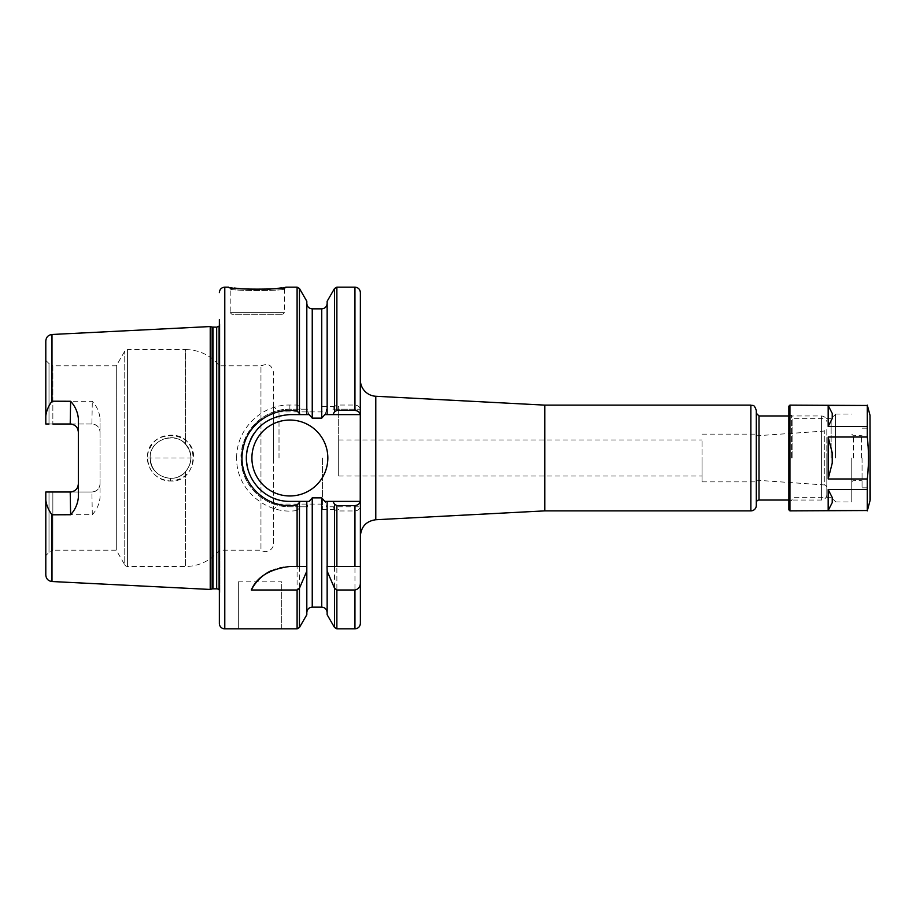 <?xml version="1.0" encoding="UTF-8"?>
<svg xmlns="http://www.w3.org/2000/svg" width="916" height="916" viewBox="0 0 916 916"><rect width="100%" height="100%" fill="white"/><g stroke="black" fill="none" stroke-linecap="round" stroke-linejoin="round"><path stroke-width="0.69" stroke-dasharray="4.58 3.44" d="M147.499 458L193.597 458C192.2 472.072 184.448 479.744 170.387 481.015C156.476 479.549 148.839 471.877 147.476 458C146.216 428.287 195.028 428.345 193.619 457.989M100.039 483.877L100.039 418.486L100.039 483.877A8.141 8.141 0 0 1 91.898 492.007C96.913 491.457 99.626 488.743 100.039 483.877L100.039 497.525C99.34 504.075 96.775 509.788 92.31 514.666L51.983 514.803C48.456 509.914 46.395 505.037 45.8 500.136L45.8 492.007L49.006 492.007L45.8 492.007L45.8 575.019M45.8 340.981L45.8 415.864C46.395 410.963 48.456 406.086 51.983 401.197L92.31 401.334C96.775 406.212 99.352 411.925 100.039 418.486M210.222 589.446L210.222 326.554M170.513 478.335C185.891 478.713 196.013 460.691 188.352 448.199C180.074 429.925 148.667 437.905 150.19 458C151.243 470.16 158.021 476.938 170.513 478.335C158.033 476.95 151.255 470.171 150.19 458C149.022 441.237 172.689 430.623 184.528 443.23C197.753 454.496 188.811 478.954 170.513 478.335L170.387 481.015C197.787 482.789 201.715 438.226 174.258 435.283C161.09 434.241 152.377 440.035 148.117 452.676C144.316 466.313 156.064 481.415 170.387 481.015L170.513 478.335M185.49 471.797C174.189 485.491 149.216 475.839 150.201 458C149.216 440.161 174.189 430.52 185.49 444.203C192.623 453.409 192.623 462.603 185.49 471.797C192.623 462.591 192.623 453.397 185.49 444.203C174.189 430.52 149.216 440.161 150.201 458C149.216 475.839 174.189 485.491 185.49 471.797L185.49 566.477L185.49 471.797M219.359 458L219.359 319.581L219.359 458M273.598 543.428L273.598 372.583L273.598 543.428A8.141 8.141 0 0 1 260.957 550.207L260.957 365.793L260.957 550.207L219.359 550.207A43.384 43.384 0 0 1 185.49 566.477L127.576 566.477A3.252 3.252 0 0 1 124.759 564.851L124.759 351.149L124.759 564.851L116.309 550.207L116.309 365.793L116.309 550.207L52.853 550.207L52.853 492.007L91.898 492.007L70.211 492.007M78.341 483.866L78.341 432.134M92.31 514.666L91.898 492.007M91.898 423.994L52.853 423.994L91.898 423.994C96.913 424.555 99.626 427.257 100.039 432.134A8.141 8.141 0 0 0 91.898 423.994L92.31 401.334M45.8 423.684L45.8 422.494M45.8 423.994L45.8 360.377L49.006 363.572L49.006 423.994L52.853 423.994L45.8 423.994M49.006 423.994L49.006 363.572L52.853 365.793L52.853 423.994L52.853 365.793L116.309 365.793L124.759 351.149L127.576 349.523L127.576 458L127.576 349.523L185.49 349.523L185.49 444.203L185.49 349.523C199.241 349.82 210.531 355.248 219.359 365.793L260.957 365.793L265.777 364.454C267.815 365.209 271.205 363.412 273.598 372.583M49.006 492.007L49.006 552.428L49.006 492.007M70.211 423.994L52.853 423.994M52.853 492.007L52.853 550.207L49.006 552.428L45.8 555.623M273.598 458L273.598 406.475L273.598 458M279.014 458L279.014 411.902L279.014 458M322.409 458L322.409 509.525L322.409 458M338.68 458L338.68 406.475L338.68 458M338.68 476.022L338.68 439.978L338.68 476.022L702.068 476.022L702.068 439.978L702.068 476.022M702.068 458L702.068 481.862L702.068 458M756.307 458L756.307 413.253M756.307 480.19L824.285 484.942L824.285 431.058L824.285 484.942A2.714 2.714 0 0 1 826.816 487.644L826.816 428.356L826.816 487.644M826.816 458L826.816 494.606L826.816 458M826.816 494.606A5.427 5.427 0 0 1 821.389 500.033L821.389 415.967L821.389 500.033L788.848 500.033M756.307 505.46L756.307 410.54M544.78 510.876L544.78 405.124M360.377 458L360.377 535.986L360.377 458M360.377 623.418L360.377 292.582M327.023 566.477L360.377 566.477M327.149 568.126L327.149 506.811L360.228 506.811C359.633 509.227 357.881 510.613 354.95 510.956L336.87 510.956L334.523 509.605L332.909 506.811M327.149 614.728L327.149 506.811L326.382 506.811L360.228 506.811M327.149 501.395L327.149 566.477M360.228 501.395L324.848 501.395M332.909 409.189L360.377 409.189L332.909 409.189L334.523 406.395L336.87 405.044L354.95 405.044C357.881 405.387 359.633 406.773 360.228 409.189M326.382 409.189C326.119 413.082 324.562 416.059 321.734 418.143L312.241 418.143C309.425 416.093 307.868 413.116 307.581 409.189L289.868 409.189A48.811 48.811 0 0 0 241.057 458A48.811 48.811 0 0 0 289.868 506.811L307.581 506.811C307.868 502.895 309.425 499.907 312.241 497.857L321.734 497.857C324.562 499.941 326.119 502.93 326.382 506.811M306.814 501.395L306.814 566.477M306.814 568.126L306.814 506.811L307.581 506.811M271.628 570.496A43.384 43.384 0 0 1 289.868 566.477L306.94 566.477M307.581 409.189L289.868 409.189C260.671 408.547 237.61 436.508 241.309 463.038C243.244 486.728 264.69 507.04 289.868 506.811L300.425 506.811L297.105 510.464L297.105 628.845M300.425 506.811L306.814 506.811L306.814 614.728M236.683 458C236.156 429.512 261.209 404.403 289.868 405.044L297.105 405.044L299.452 406.395L301.066 409.189M297.093 510.452C266.728 515.559 235.71 489.339 236.706 458M238.343 581.843L238.343 628.845L281.727 628.845L281.727 581.843L238.343 581.843L238.343 628.845M285.116 287.315L281.83 287.819M277.445 288.391L271.033 289.032M267.632 289.273L255.095 289.571M251.224 289.479L241.286 288.826M234.404 288.036L228.576 287.155L230.202 288.78C228.267 291.128 286.365 291.128 284.452 288.78C286.376 291.128 228.279 291.128 230.202 288.78L230.202 312.642L284.441 312.642L230.202 312.642L231.828 314.268L282.815 314.268L231.828 314.268M284.441 288.78L284.441 312.642L282.815 314.268M306.814 414.616L306.814 301.272M281.727 628.845L281.727 581.843M327.149 414.616L327.149 301.272M324.848 414.616L360.377 414.616M299.83 414.616L309.127 414.616M309.127 501.395L289.868 501.395A43.384 43.384 0 0 1 277.491 499.586M271.491 497.308A43.384 43.384 0 0 1 262.285 491.491M257.636 487.049A43.384 43.384 0 0 1 247.835 468.763M247.343 449.355A43.384 43.384 0 0 1 250.434 439.886M254.247 433.211A43.384 43.384 0 0 1 287.063 414.708M327.836 458A37.968 37.968 0 0 1 270.884 490.884A37.968 37.968 0 0 1 270.884 425.127A37.968 37.968 0 0 1 327.836 458M219.096 589.893L219.096 326.107M219.359 590.225A3.252 3.252 0 0 1 219.909 592.526L219.909 323.474L219.359 596.419M219.359 623.418L219.359 325.775M832.232 452.859L828.167 437.024L828.167 478.976L832.232 463.141L832.232 452.859M832.232 413.391L828.167 405.479L828.167 426.455L832.232 418.532L832.232 413.391M832.232 497.468L828.167 489.556L828.167 510.533L832.232 502.609L832.232 497.468M828.167 510.533L867.292 510.533L867.292 489.556L828.167 489.556M828.167 426.455L867.292 426.455L867.292 405.479L828.167 405.479M828.167 478.976L867.292 478.976L868.46 458L867.292 437.024L828.167 437.024M867.292 489.556L867.292 478.976M867.292 437.024L867.292 426.455M789.924 510.876L789.924 405.124M862.059 458L862.059 487.827L862.059 458M861.521 458L861.521 435.764L861.521 458M853.391 458L853.391 435.764L853.391 458M851.754 458L851.754 501.934L851.754 458M835.484 458L835.484 414.066L835.484 458M831.144 458L831.144 418.681L831.144 458M792.844 458L792.844 418.681L792.844 458M791.561 458L791.561 415.154L791.561 458M788.848 509.8L788.848 406.2M870.2 499.323L870.2 416.677M870.2 458L870.2 487.827L870.2 458M51.983 401.197L51.983 334.477M51.983 581.523L51.983 514.803M127.576 458L127.576 566.477L127.576 458M759.009 500.033L759.009 415.967M750.88 510.876L750.88 405.124M375.789 396.262L375.789 519.738M334.523 627.494L334.523 509.605M336.87 628.845L336.87 510.956M354.95 628.845L354.95 510.956M354.95 405.044L354.95 287.155M336.87 405.044L336.87 287.155M334.523 406.395L334.523 288.506M312.241 607.148L312.241 497.857M299.452 627.494L299.452 508.724M297.105 405.044L297.105 287.155M224.786 628.845L224.786 287.155M299.452 406.395L299.452 288.506M289.868 405.044L289.868 409.189M312.241 418.143L312.241 308.852M321.734 418.143L321.734 308.852M321.734 607.148L321.734 497.857M212.146 588.931L212.146 327.069M212.993 588.828L212.993 327.184M216.68 588.828L216.68 327.184M870.017 500.72L870.017 415.28M322.409 411.902L279.014 411.902L273.598 406.475M322.409 504.098L279.014 504.098L273.598 509.525M322.409 509.525L338.68 509.525M322.409 406.475L338.68 406.475M338.68 439.978L702.068 439.978M702.068 481.862L756.307 481.862M702.068 434.138L756.307 434.138M756.307 435.81L824.285 431.058L826.816 428.356M788.848 415.967L821.389 415.967C824.686 416.288 826.484 418.097 826.816 421.394M284.452 288.78L286.078 287.155M219.932 592.08L219.932 323.921L219.932 592.08M851.754 481.862L853.391 480.236L862.059 480.785M851.754 434.138L853.391 435.764L862.059 435.226M835.484 501.934L851.754 501.934M835.484 414.066L851.754 414.066M788.848 500.846L791.561 500.846L792.844 497.319L831.144 497.319L835.484 501.659M788.848 415.154L791.561 415.154L792.844 418.681L831.144 418.681L835.484 414.341M862.059 487.827L870.2 487.827M862.059 428.173L870.2 428.173"/><path stroke-width="1.37" d="M70.612 514.735L70.211 492.007C75.227 491.457 77.929 488.743 78.341 483.877L78.341 483.866A8.141 8.141 0 0 1 70.211 492.007L45.8 492.007L45.8 500.136C46.395 505.037 48.456 509.914 51.983 514.803L70.612 514.735C75.078 509.869 77.654 504.166 78.341 497.606L78.341 418.383C77.654 411.845 75.078 406.132 70.612 401.265L51.983 401.197C48.456 406.086 46.395 410.963 45.8 415.864L45.8 423.684M51.983 401.197L51.983 334.477L210.222 326.554L210.222 589.446L51.983 581.523C48.205 580.996 46.143 578.82 45.8 575.019L45.8 492.007L52.853 492.007M52.853 423.994L70.211 423.994C75.227 424.555 77.929 427.257 78.341 432.134A8.141 8.141 0 0 0 70.211 423.994L70.612 401.265M45.8 422.494L45.8 340.981C46.143 337.18 48.205 335.016 51.983 334.477M45.8 360.377L45.8 423.994L49.006 423.994M756.307 502.747A2.714 2.714 0 0 1 759.009 500.033L759.009 415.967L756.307 413.253L756.307 505.46A5.427 5.427 0 0 1 750.88 510.876L750.88 405.124C752.654 406.166 753.925 403.315 756.307 410.54L756.307 458M750.88 405.124L544.78 405.124L544.78 510.876L750.88 510.876M544.78 510.876L375.789 519.738L375.789 396.262A16.27 16.27 0 0 1 360.377 380.014M360.377 566.477L360.377 623.418C360.057 626.716 358.248 628.525 354.95 628.845L354.95 589.996L336.87 589.996L334.523 588.232L327.149 571.126L327.023 566.477L360.377 566.477L360.377 501.395L332.886 501.395L334.523 504.224L336.87 505.575L354.95 505.575C357.916 505.208 359.667 503.811 360.228 501.395L360.377 292.582C360.057 289.284 358.248 287.475 354.95 287.155L354.95 410.425L336.87 410.425L334.523 411.776L332.886 414.616L360.228 414.616C359.667 412.189 357.916 410.792 354.95 410.425M360.377 582.897C360.366 586.801 358.557 589.171 354.95 589.996M327.149 571.126L327.149 614.728L334.523 627.494L336.87 628.845L354.95 628.845M332.886 501.395L327.149 501.395L327.149 566.477M327.149 501.395L324.848 501.395L321.734 497.857L312.241 497.857L309.127 501.395L306.814 501.395L306.814 571.126L299.452 588.232L297.105 589.996L251.293 589.996A43.384 43.384 0 0 1 271.628 570.496M251.293 589.996C256.892 576.897 269.751 569.065 289.868 566.477L306.814 566.477M297.093 505.025L300.368 501.395L289.868 501.373C262.033 501.785 240.988 474.179 247.538 448.451C253.411 427.612 267.518 416.333 289.88 414.605L300.368 414.616L297.116 410.975C273.701 406.944 248.236 423.146 243.37 447.237C235.423 478.186 262.835 508.827 293.841 505.403L297.105 505.025L297.105 566.477M306.814 571.126L306.814 614.728L299.452 627.494L299.452 588.232M306.814 501.395L300.368 501.395M219.359 319.581L219.359 623.418A5.427 5.427 0 0 0 224.786 628.845L224.786 287.155L228.576 287.155C226.825 289.8 287.83 289.788 286.078 287.155L285.116 287.315M281.83 287.819L277.445 288.391M271.033 289.032L267.632 289.273M255.095 289.571L251.224 289.479M241.286 288.826L234.404 288.036M300.368 414.616L309.127 414.616L312.241 418.143L321.734 418.143L324.848 414.616L332.886 414.616M299.452 412.761L299.452 288.506L306.814 301.272L306.814 414.616M336.87 410.425L336.87 287.155L334.523 288.506L327.149 301.272L327.149 414.616M287.063 414.708A43.384 43.384 0 0 1 289.868 414.616L299.83 414.616M277.491 499.586A43.384 43.384 0 0 1 271.491 497.308M262.285 491.491A43.384 43.384 0 0 1 257.636 487.049M247.835 468.763A43.384 43.384 0 0 1 247.343 449.355M250.434 439.886A43.384 43.384 0 0 1 254.247 433.211M327.836 458A37.968 37.968 0 0 1 270.884 490.884A37.968 37.968 0 0 1 270.884 425.127A37.968 37.968 0 0 1 327.836 458M210.222 326.554L212.146 327.069L212.146 588.931A3.252 3.252 0 0 1 212.993 588.828L216.68 588.828A3.252 3.252 0 0 1 219.096 589.893L219.359 589.904M212.146 327.069L216.68 327.184L219.096 326.107L219.096 589.893M832.232 418.532L828.167 426.455L828.167 405.479L832.232 413.391L832.232 418.532M832.232 502.609L828.167 510.533L828.167 489.556L832.232 497.468L832.232 502.609M832.232 463.141L828.167 478.976L828.167 437.024L832.232 452.859L832.232 463.141M828.167 489.556L867.292 489.556L867.292 510.533L828.167 510.533M828.167 405.479L867.292 405.479L867.292 426.455L828.167 426.455M867.292 510.533L789.924 510.876L789.924 405.124L867.292 405.479M828.167 437.024L867.292 437.024C868.849 451.004 868.849 464.996 867.292 478.976L867.292 489.556M867.292 478.976L828.167 478.976M867.292 426.455L867.292 437.024M789.924 405.124L788.848 406.2L788.848 509.8L789.924 510.876M870.017 500.72L870.017 415.28L870.2 499.323A5.427 5.427 0 0 1 870.017 500.72L867.292 510.876M51.983 514.803L51.983 581.523M334.523 588.232L334.523 627.494M334.523 504.224L334.523 566.477M336.87 589.996L336.87 628.845M336.87 505.575L336.87 566.477M354.95 505.575L354.95 566.477M334.523 288.506L334.523 411.776M312.241 497.857L312.241 607.148C308.944 607.468 307.135 609.277 306.814 612.575M297.105 589.996L297.105 628.845L299.452 627.494M299.452 503.239L299.452 566.477M286.078 287.155L297.105 287.155L297.105 410.975M306.814 303.425C307.135 306.723 308.944 308.532 312.241 308.852L312.241 418.143M312.241 308.852L321.734 308.852L321.734 418.143M321.734 497.857L321.734 607.148C325.02 607.468 326.829 609.277 327.149 612.575M212.993 327.184L212.993 588.828M216.68 327.184L216.68 588.828M759.009 500.033L788.848 500.033M759.009 415.967L788.848 415.967M544.78 405.124L375.789 396.262M375.789 519.738C366.366 521.078 361.225 526.494 360.377 535.986M336.87 287.155L354.95 287.155M224.786 628.845L297.105 628.845M299.452 288.506L297.105 287.155M321.734 308.852C325.02 308.532 326.829 306.723 327.149 303.425M312.241 607.148L321.734 607.148M212.146 588.931L210.222 589.446M224.786 287.155C221.489 287.475 219.68 289.284 219.359 292.582M870.017 415.28L867.292 405.124"/></g></svg>
